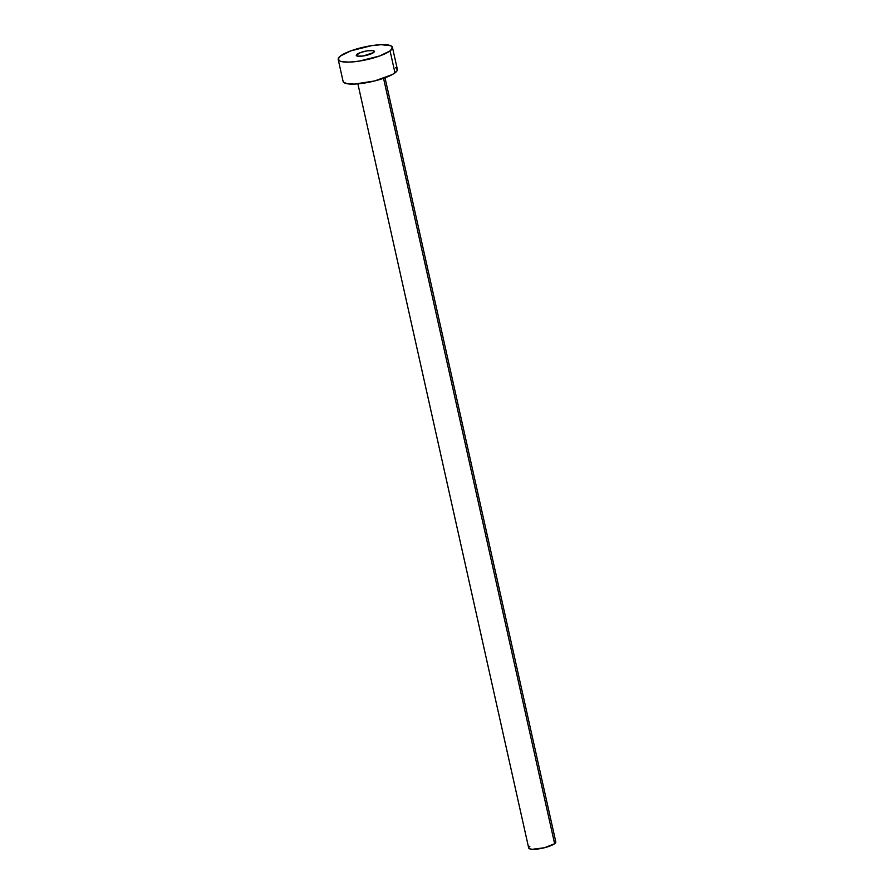 <?xml version="1.0" encoding="UTF-8"?>
<svg xmlns="http://www.w3.org/2000/svg" width="894" height="894" viewBox="0 0 894 894"><rect width="100%" height="100%" fill="white"/><g stroke="black" fill="none" stroke-linecap="round" stroke-linejoin="round"><path stroke-width="1.34" d="M357.075 54.232A9.264 2.146 167.4 0 1 366.998 50.88A9.264 2.146 167.4 0 1 374.362 51.371A9.264 2.146 167.4 0 1 373.569 52.556L374.374 51.55L372.999 50.612L367.367 50.824L360.528 52.534L356.27 55.238L357.634 56.177L363.266 55.964L373.569 52.556A9.264 2.146 167.4 0 1 363.646 55.909A9.264 2.146 167.4 0 1 356.281 55.417A9.264 2.146 167.4 0 1 357.075 54.232L357.499 56.154L357.075 54.232M357.891 83.857L528.689 847.981A13.902 3.218 -12.6 0 0 539.741 848.719A13.902 3.218 -12.6 0 0 554.626 843.701L383.548 78.314L554.626 843.701A13.902 3.218 -12.6 0 0 555.811 841.924L385.012 77.789M390.063 50.891A27.792 6.437 167.4 0 1 360.282 60.937A27.792 6.437 167.4 0 1 338.2 59.462A27.792 6.437 167.4 0 1 340.569 55.897A27.792 6.437 167.4 0 1 370.351 45.851A27.792 6.437 167.4 0 1 392.444 47.326A27.792 6.437 167.4 0 1 390.063 50.891L394.98 72.872L390.063 50.891L379.682 55.964L359.176 61.116L349.509 62.088L342.268 61.742L339.91 61.083L338.178 58.915L340.569 55.897L350.962 50.824L371.468 45.672L381.123 44.7L390.734 45.706L392.466 47.874L390.063 50.891M338.2 59.462L343.106 81.443A27.792 6.437 -12.6 0 0 365.199 82.918A27.792 6.437 -12.6 0 0 394.98 72.872A27.792 6.437 -12.6 0 0 397.361 69.319L392.444 47.326M395.651 67.698L397.383 69.866L396.69 71.296L392.321 74.56L374.675 80.952L354.426 84.081L347.185 83.734L343.441 82.114L343.084 80.896M554.962 841.109L555.822 842.193L554.626 843.701L544.48 847.736L532.343 849.3L529.55 848.797L528.678 847.713M529.024 846.998L529.885 846.205"/></g></svg>
